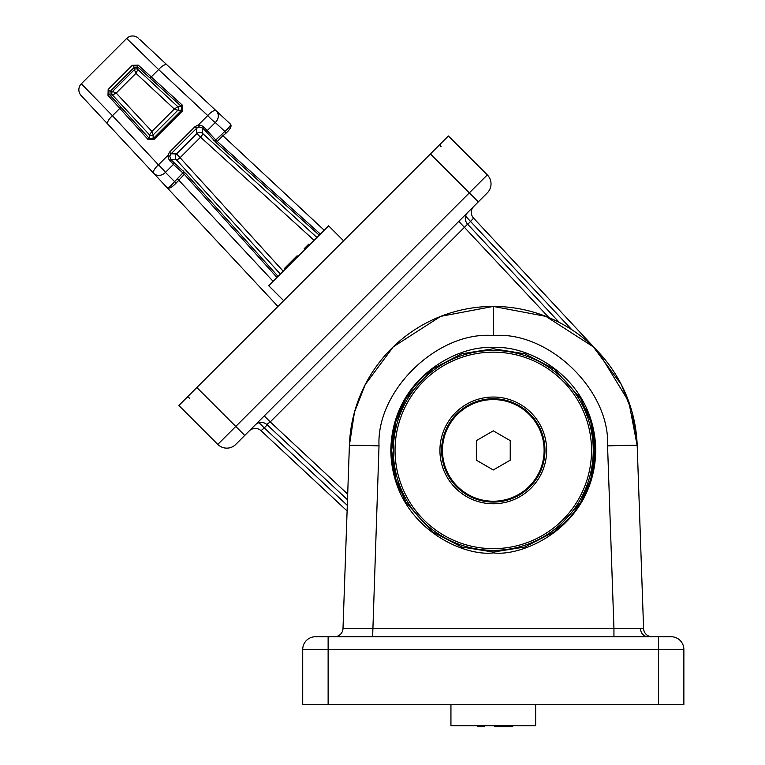 <?xml version="1.0" encoding="UTF-8"?>
<svg xmlns="http://www.w3.org/2000/svg" width="765" height="765" viewBox="0 0 765 765"><rect width="100%" height="100%" fill="white"/><g stroke="black" fill="none" stroke-linecap="round" stroke-linejoin="round"><path stroke-width="1.15" d="M276.949 277.456L184.327 174.344L176.093 183.103C171.609 187.808 168.51 189.223 166.799 187.358L277.915 306.44L166.799 187.358C167.745 188.448 170.251 186.65 174.305 181.974L182.883 172.89L173.387 164.427L168.539 158.852L167.812 155.477L169.524 152.149L195.027 126.636L198.365 124.924L201.74 125.651L204.035 127.258A1.693 0.555 134.1 0 1 202.572 128.013L199.091 126.933L196.701 128.176L171.064 153.813L169.82 156.203L170.901 159.684L185.895 173.674L278.049 276.356M166.799 187.358L81.138 95.549A8.472 8.472 0 0 1 81.339 83.777L112.445 115.725L158.441 164.848A8.472 0.928 45 0 1 160.526 166.856A8.472 0.928 45 0 1 165.412 172.402L176.093 183.103M147.874 139.278L107.989 95.348L108.181 89.409L132.297 65.293L138.236 65.102L182.166 104.987L182.347 111.059L153.947 139.46L147.874 139.278A1.693 0.583 -42.3 0 1 149.433 138.618L153.086 138.742L181.63 110.198L181.506 106.545A1.693 0.583 -47.7 0 1 182.166 104.987M204.035 127.258L215.778 139.995L224.862 131.417L215.29 122.524A8.472 0.928 -135 0 1 209.744 117.647A8.472 0.928 -135 0 1 207.736 115.553L158.613 69.558L126.665 38.451L81.339 83.777M153.947 139.46L153.086 138.742L153.153 134.927A2.544 2.534 1 0 1 149.5 134.869L112.436 95.013A2.544 2.534 91 0 1 112.503 91.484L134.372 69.625A2.544 2.534 179 0 1 137.901 69.548L177.757 106.612A2.544 2.534 -91 0 1 177.815 110.265L153.153 134.927M173.531 162.276A1.693 1.473 -48.3 0 1 173.387 164.427L165.412 172.402A8.472 7.373 -43 0 1 165.087 172.727A8.472 7.373 -43 0 1 153.679 173.292A8.472 2.936 -43 0 1 157.8 165.441A8.472 2.936 -43 0 1 158.441 164.848L167.812 155.477L169.82 156.203M81.138 95.549L83.328 97.901M177.222 178.541L273.105 281.31M324.197 230.217L222.931 135.74L217.231 141.439L320.344 234.061M139.613 39.35L230.246 123.911C232.111 125.623 230.695 128.721 225.981 133.206L222.931 135.74L221.429 134.334M138.436 38.25A8.472 8.472 0 0 0 126.665 38.451M199.091 126.933L198.365 124.924L207.736 115.553A8.472 2.936 -47 0 1 208.319 114.913A8.472 2.936 -47 0 1 216.179 110.791A8.472 7.373 -47 0 1 215.615 122.199A8.472 7.373 -47 0 1 215.29 122.524L207.315 130.499A1.693 1.473 138.3 0 1 205.163 130.643L202.572 128.013L202.668 133.512L316.94 237.466M225.981 133.206L224.862 131.417C229.538 127.363 231.336 124.858 230.246 123.911M177.748 106.756L174.315 109.032L177.776 110.284A2.544 2.477 54 0 0 177.748 106.756L181.506 106.545L137.863 67.004L134.334 67.234L132.297 65.293M134.372 69.625L134.334 67.234L110.122 91.446L109.892 94.975L149.433 138.618L149.5 134.869L151.919 131.427L174.315 109.032L135.941 73.306L137.863 69.558A2.544 2.525 29 0 0 134.372 69.625L135.941 73.306L116.184 93.053L151.919 131.427L153.172 134.889A2.544 2.477 36 0 1 149.634 134.869M177.815 110.265L181.63 110.198L182.347 111.059M137.863 69.558L137.863 67.004A1.693 1.023 -48.5 0 1 138.236 65.102M107.989 95.348A1.693 1.023 -41.5 0 1 109.892 94.975L112.445 94.975A2.544 2.525 61 0 1 112.512 91.484L116.184 93.053L112.445 94.975M108.181 89.409L110.122 91.446L112.503 91.484M314.09 240.315L200.583 137.184L180.071 157.695L283.203 271.202M319.244 235.161L216.562 143.007L205.163 130.643M169.524 152.149L171.064 153.813L176.495 153.908L196.796 133.607L200.583 137.184A4.236 0.985 132.3 0 0 202.668 133.512A4.236 4.227 179 0 0 196.796 133.607L196.701 128.176L195.027 126.636M183.036 170.729A1.693 1.473 -48.3 0 1 182.883 172.89L184.327 174.344A1.693 0.583 -41.9 0 1 185.895 173.674M170.136 161.147A1.693 0.555 -44.1 0 0 170.901 159.684L176.39 159.78A4.236 0.985 137.7 0 0 180.071 157.695L176.495 153.908A4.236 4.227 91 0 0 176.39 159.78L280.353 274.052M216.562 143.007A1.693 0.583 131.9 0 1 217.231 141.439L215.778 139.995A1.693 1.473 138.3 0 1 213.617 140.148M493.291 552.043L524.876 547.013L554.271 531.713L580.654 502.347L590.79 479.11L594.931 450.403L590.79 421.697L580.654 398.469L554.271 369.093L524.876 353.803L493.291 348.764L461.706 353.803L432.311 369.093L405.928 398.469L395.792 421.697L391.651 450.403L395.792 479.11L405.928 502.347L432.311 531.713L461.706 547.013L493.291 552.043M493.291 347.903C523.27 343.791 594.376 374.534 595.772 450.394C594.376 526.244 523.27 556.997 493.291 552.875C463.313 556.997 392.206 526.244 390.81 450.394C392.206 374.534 463.313 343.791 493.291 347.903M400.315 491.465A101.64 101.64 0 0 1 436.337 366.225M613.941 636.738L613.941 628.419L643.585 628.572L637.188 445.383A143.983 143.983 0 0 0 493.291 306.421A143.983 143.983 0 0 0 349.395 445.383L354.472 412.182L365.221 384.604L393.267 346.832L440.697 316.366L493.291 306.421L545.885 316.366L593.315 346.832L621.362 384.604L632.11 412.182L637.188 445.383A143.983 143.983 0 0 0 493.291 306.421A143.983 143.983 0 0 0 349.395 445.383L342.997 628.572L613.941 628.419L607.563 445.899C610.346 390.418 548.639 330.834 493.291 335.548C437.943 330.834 376.237 390.418 379.019 445.899A29.644 0.516 -178 0 0 349.395 445.383M302.72 649.447L302.72 704.498L683.862 704.498L683.862 649.447L302.72 649.447A12.709 12.709 0 0 1 315.429 636.738L671.154 636.738A12.709 12.709 0 0 1 683.862 649.447M652.057 636.738A8.472 8.472 0 0 1 643.585 628.572A8.472 8.472 0 0 0 652.057 636.738M342.997 628.572A8.472 8.472 0 0 1 334.534 636.738A8.472 8.472 0 0 0 342.997 628.572M586.267 409.342A101.64 101.64 0 0 1 550.245 534.592M442.476 450.403A50.815 50.815 0 0 0 493.291 501.228A50.815 50.815 0 0 0 544.116 450.403A50.815 50.815 0 0 0 493.291 399.588A50.815 50.815 0 0 0 442.476 450.403M510.236 440.621L493.291 430.848L476.356 440.621L476.356 460.186L493.291 469.968L510.236 460.186L510.236 440.621M529.829 486.942A51.666 51.666 0 0 0 529.829 413.875A51.666 51.666 0 0 0 456.762 413.875A51.666 51.666 0 0 0 456.762 486.942A51.666 51.666 0 0 0 529.829 486.942A51.666 51.666 0 0 1 456.762 486.942A51.666 51.666 0 0 1 456.762 413.875M422.624 379.736A99.947 99.947 0 0 1 563.968 379.736A99.947 99.947 0 0 1 563.968 521.08A99.947 99.947 0 0 1 422.624 521.08A99.947 99.947 0 0 1 422.624 379.736A99.947 99.947 0 0 0 422.624 521.08A99.947 99.947 0 0 0 563.968 521.08M448.376 135.979L178.867 405.488L217.796 444.417A12.709 12.709 0 0 0 235.763 444.417L244.743 435.428L235.763 426.449L487.305 174.908L448.376 135.979M430.408 153.947L478.316 201.855L487.305 192.876L244.743 435.428M347.1 510.963L261.037 430.705A8.472 8.472 0 0 0 249.275 430.905M473.793 206.387A8.472 8.472 0 0 0 473.592 218.149L598.593 352.206A143.983 143.983 0 0 1 637.188 445.383A29.644 0.516 -2 0 0 607.563 445.899M637.207 445.775L628.801 401.721L598.593 352.206A143.983 143.983 0 0 1 637.188 445.383M347.492 499.746L267.033 424.709A8.472 8.472 0 0 0 255.261 424.91M467.367 223.887L559.225 322.4M441.128 146.756A2.544 2.544 0 0 1 441.156 143.198M189.643 398.24A2.544 2.544 0 0 0 186.086 398.269M548.974 317.618L458.809 221.362M467.597 224.145A8.472 8.472 0 0 1 467.798 212.374A8.472 8.472 0 0 0 467.597 224.145L270.246 421.917L264.25 415.921M266.765 424.479L270.246 421.917L347.693 494.133M571.857 329.744L465.608 216.179M267.243 424.91L264.25 427.903L259.067 422.72M487.305 192.876A12.709 12.709 0 0 0 487.305 174.908A12.709 12.709 0 0 1 487.305 192.876A12.709 12.709 0 0 0 487.305 174.908M283.672 300.683L268.706 285.708L328.596 225.818L343.561 240.784M304.929 249.476L304.164 248.721L308.802 244.083L309.557 244.848M305.876 247.009L306.631 247.774M284.934 269.471L284.178 268.706L297.097 255.787L297.862 256.552M290.738 262.146L291.503 262.911M535.643 704.498L535.643 725.679L450.939 725.679L450.939 704.498M484.408 725.679L484.408 726.75L477.857 726.75L477.857 725.679M481.998 726.75L481.998 725.679M512.684 725.679L512.684 726.75L494.41 726.75L494.41 725.679M503.399 726.75L503.399 725.679M107.769 124.083A8.472 2.926 -43 0 1 112.445 115.725L119.77 108.401A1.693 0.583 -42.3 0 1 121.348 107.722M150.609 78.46A1.693 0.583 -47.7 0 1 151.288 76.883L158.613 69.558A8.472 2.926 133 0 1 166.971 64.882M648.031 636.738A8.472 7.574 90 0 1 640.468 628.601M493.291 335.548L493.291 306.421M379.019 445.899L372.641 636.738M658.455 704.498L658.455 636.738M328.128 704.498L328.128 636.738M455.558 412.67A53.359 53.359 0 0 1 531.025 412.67A53.359 53.359 0 0 1 531.025 488.137A53.359 53.359 0 0 1 455.558 488.137A53.359 53.359 0 0 1 455.558 412.67M562.763 519.875A98.245 98.245 0 0 0 562.763 380.932A98.245 98.245 0 0 0 423.82 380.932A98.245 98.245 0 0 0 423.82 519.875A98.245 98.245 0 0 0 562.763 519.875M473.592 218.149L467.798 224.355M261.037 430.705L264.25 427.903L347.3 505.349M235.763 444.417A12.709 12.709 0 0 1 217.796 444.417L235.763 426.449L196.835 387.52"/></g></svg>

